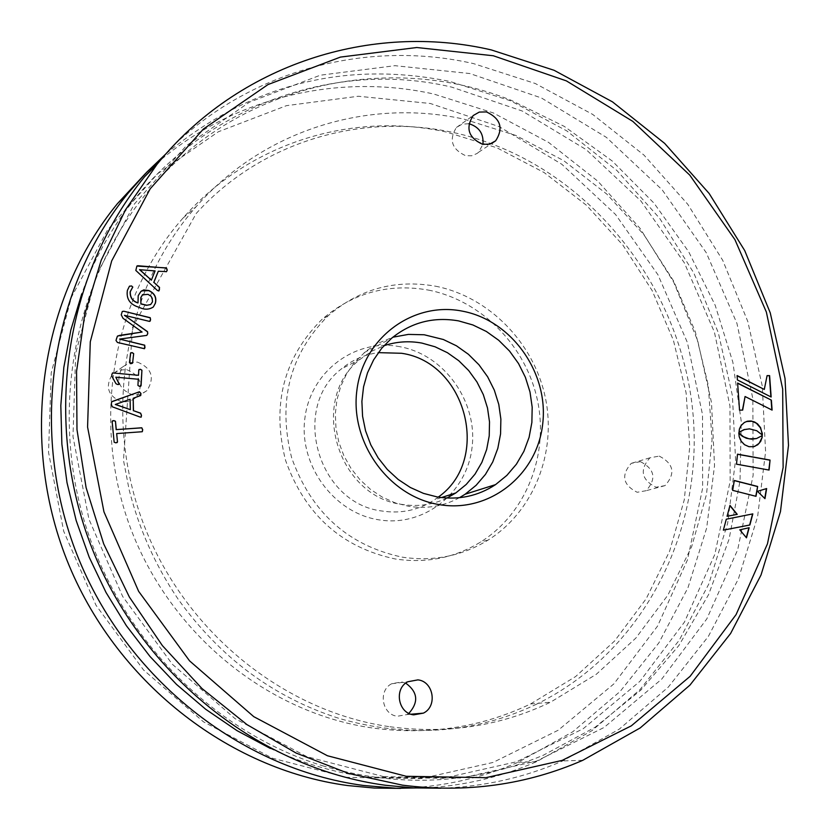 <?xml version="1.0" encoding="UTF-8"?>
<svg xmlns="http://www.w3.org/2000/svg" width="830" height="830" viewBox="0 0 830 830"><rect width="100%" height="100%" fill="white"/><g stroke="black" fill="none" stroke-linecap="round" stroke-linejoin="round"><path stroke-width="0.62" stroke-dasharray="4.15 3.11" d="M468.857 123.753L462.123 124.147L456.417 127.488C448.708 139.876 451.8 149.286 465.661 155.718L471.648 155.791L477.022 153.519L478.547 152.284L482.915 144.368M405.725 683.132L401.564 681.918L391.615 683.764C377.826 690.633 382.101 714.838 397.383 716.249L406.928 714.578L408.879 713.354M441 788.21C483.817 786.757 524.404 777.648 562.75 760.913L619.284 729.134L668.316 687.074L708.384 636.382L738.41 578.915L757.614 516.654L765.592 451.634L762.251 385.909L747.799 321.49L722.723 260.329L687.779 204.305L644.007 155.127L592.672 114.395L535.267 83.508L473.536 63.609C369.06 39.819 254.468 68.703 174.124 145.011M383.885 776.683L306.882 756.659L234.994 718.604L172.36 664.27L122.684 596.521L88.914 519.124L72.978 436.497L75.686 353.404L96.643 274.502L134.325 204.066L186.325 145.717L249.488 102.163L320.287 75.208L394.966 65.684L469.822 73.538L541.367 97.94L606.398 137.375L662.153 189.811L706.288 252.756L736.957 323.41L752.841 398.659L753.142 475.258L737.673 549.792L706.838 618.858L661.717 679.127L604.074 727.464L536.377 761.162L461.75 778.032L383.885 776.683M389.986 726.758C446.924 734.322 500.417 726.146 550.466 702.232L596.303 674.282L635.842 638.094L667.932 595.027L691.691 546.565L706.506 494.338L712.047 439.993L708.26 385.224L695.301 331.678L673.607 280.986L643.841 234.651L606.844 194.116L563.715 160.657L515.7 135.394L464.24 119.23C368.333 97.878 263.266 130.019 196.264 206.535C124.925 287.066 102.256 412.728 142.646 521.582C183.119 630.406 282.729 711.58 389.986 726.758M446.343 132.032C352.055 111.23 248.803 142.968 182.974 218.114C112.88 297.202 90.584 420.385 130.144 527.04C169.797 633.663 267.488 713.178 372.826 728.045C428.747 735.453 481.317 727.422 530.546 703.965L575.636 676.543L614.563 641.04L646.176 598.762L669.603 551.203L684.242 499.93L689.761 446.592L686.099 392.829L673.41 340.279L652.121 290.531L622.874 245.078L586.53 205.332L544.127 172.547L496.931 147.813L446.343 132.032M270.331 748.452C301.498 762.926 333.66 772.429 366.787 776.973L443.282 778.291L516.634 761.753L583.22 728.709L639.961 681.274L684.418 622.137L714.848 554.336L730.161 481.172L729.954 405.984L714.412 332.114L684.314 262.778L640.947 201.026L586.146 149.618L522.205 111.002L451.873 87.171C303.251 51.595 136.338 137.614 81.714 293.965M166.104 153.706C250.546 84.183 345.239 60.113 450.192 81.516L510.575 100.803L566.724 130.85L616.929 170.524L659.736 218.456L693.87 273.122L718.344 332.809L732.402 395.692L735.577 459.862L727.651 523.336L708.747 584.113L679.262 640.2L639.951 689.668L591.914 730.701L536.564 761.681C502.638 776.444 466.844 785.128 429.183 787.743M400.672 788.376C441.985 787.027 481.172 778.312 518.252 762.22L572.762 731.79L620.103 691.483L658.864 642.877L687.966 587.754L706.662 528.015L714.537 465.62L711.486 402.55L697.708 340.736L673.659 282.086L640.075 228.385L597.963 181.303L548.537 142.376L493.279 112.922L433.841 94.049C333.12 71.588 222.751 99.891 145.52 173.449M346.349 777.337L272.427 758.205L203.495 721.841L143.507 669.945L95.979 605.226L63.703 531.283L48.534 452.319L51.232 372.846L71.411 297.296L107.641 229.775L157.627 173.709L218.363 131.763L286.454 105.659L358.311 96.249L430.376 103.501L499.255 126.658L561.869 164.299L615.528 214.462L657.962 274.792L687.396 342.541L702.533 414.751L702.626 488.258L687.499 559.793L657.578 626.059L613.92 683.847L558.268 730.192L493.01 762.459L421.184 778.613L346.349 777.337M400.039 346.743C355.759 337.997 310.762 370.958 304.942 417.801C298.447 464.51 333.338 512.681 378.47 519.767C423.508 527.548 466.989 493.279 472.063 447.412C477.79 401.647 444.424 354.794 400.039 346.743M126.668 369.651C140.83 375.606 143.932 384.954 135.975 397.684L129.584 401.523L122.041 401.979C108.004 396.211 104.798 386.956 112.413 374.216L118.929 370.149L126.668 369.651M640.459 461.656C654.839 469.158 656.717 478.837 646.114 490.706L637.16 492.283C622.842 484.928 620.861 475.279 631.246 463.348L640.459 461.656M659.238 456.095C673.836 463.731 675.755 473.577 665.006 485.633L655.928 487.241C641.393 479.75 639.39 469.936 649.9 457.818L659.238 456.095M137.448 362.098C151.849 368.167 155.013 377.681 146.931 390.629L140.426 394.53L132.769 394.997C118.493 389.114 115.214 379.694 122.954 366.736L129.584 362.606L137.448 362.098M438.25 497.118L434.619 499.733C418.694 510.191 401.118 513.946 381.914 511.01C317.703 503.405 290.479 407.561 341.327 368.966C352.138 359.981 364.474 354.545 378.304 352.636M447.017 498.031C432.876 504.827 417.884 506.954 402.052 504.422C336.492 496.579 308.584 398.473 360.469 359.058L371.57 351.318L383.854 345.778M428.467 290.095C481.504 300.46 526.137 346.037 537.539 400.662C548.993 455.265 525.95 513.656 480.56 542.063C454.591 557.936 426.184 563.58 395.329 558.984C341.67 547.541 305.087 514.714 285.593 460.484C271.503 404.739 283.601 357.73 321.884 319.477C352.823 292.886 388.347 283.092 428.467 290.095M435.501 286.194C488.912 296.663 533.856 342.614 545.362 397.643C556.909 452.661 533.732 511.488 488.05 540.112C461.905 556.1 433.302 561.775 402.228 557.148C348.175 545.601 311.333 512.494 291.672 457.838C277.469 401.647 289.639 354.286 328.182 315.742C359.328 288.975 395.101 279.119 435.501 286.194M459.447 497.71C443.635 506.279 426.641 509.132 408.474 506.269L395.08 502.814L382.298 497.129L370.481 489.358L359.95 479.688L351.017 468.411L343.911 455.815L338.848 442.255L335.963 428.114L335.33 413.776L336.97 399.645L340.819 386.095L346.774 373.521L354.659 362.243L366.061 351.08L377.775 343.35L392.86 337.208M768.819 470.133L736.262 464.24L737.507 454.166M737.248 514.372L726.841 516.333L729.985 505.397M755.767 496.382L732.423 490.416L734.311 480.477M764.772 498.446L757.468 491.339M757.23 491.402L766.64 488.548M756.244 438.634L761.961 435.802M753.433 446.748L748.722 446.758L743.4 444.071L739.789 439.184L738.814 433.229M762.137 434.796L755.487 430.314L748.162 428.871M739.001 432.264L738.908 430.023L740.858 425.634L743.234 423.165L746.45 421.495M747.923 428.944L745.807 429.162M745.568 429.235L744.51 429.494M764.057 389.509L767.086 375.637M770.894 396.885L737.165 380.016L737.092 375.565M771.848 410.165L744.832 396.605M742.435 410.186L739.302 410.228L737.621 383.055M746.305 537.612L739.81 529.831M739.572 529.882L749.158 527.714M726.063 519.248L723.376 530.142M723.138 530.194L749.874 524.996M136.909 266.025L135.705 270.549L157.316 290.656L158.748 291.008M158.177 271.358L165.793 271.877M165.658 271.991L166.374 271.752M139.554 269.698L154.94 271.016L151.236 280.291M129.542 286.132L127.26 290.49C126.004 299.142 129.968 304.807 139.16 307.474C144.244 309.984 148.912 309.86 153.177 307.11M141.494 290.905L138.071 295.812L137.884 302.95M142.739 294.536L147.875 294.474L151.288 296.715L152.357 301.954L150.707 304.506M122.342 311.437L121.107 314.933L122.923 318.419L141.961 332.135M117.549 336.036L116.48 338.142M116.356 338.235L116.003 340.456M115.878 340.549L117.424 342.458M117.3 342.551L143.964 348.859M143.829 348.953L144.389 348.787M119.468 339.18L146.661 335.486M124.313 315.41L149.504 321.397M149.369 321.49L149.94 321.303M130.445 353.269L129.48 362.627M129.356 362.72L130.798 363.758L132.229 363.623M112.185 373.054L111.988 376.467M111.863 376.55L115.961 383.699M115.837 383.792L117.642 384.518M117.518 384.612L118.846 384.487M115.702 377.276L138.278 379.237M138.154 379.32L137.936 385.411M137.801 385.494L139.471 386.386M139.347 386.469L140.675 386.251M138.662 370.045L138.371 375.399M111.843 401.668L111.22 404.283L112.102 406.856L141.048 417.189M133.07 398.348L140.332 395.786M115.308 404.459L129.968 399.365L130.196 409.73M116.542 433.654L142.169 431.735M112.372 420.914L112.133 421.474M112.008 421.547L114.156 442.203M114.032 442.276L115.92 442.867M115.795 442.94L117.113 442.598M478.547 152.284L491.91 143.331M406.928 714.578L411.016 714.225M182.974 218.114L196.264 206.535M665.006 485.633L646.114 490.706M146.931 390.629L135.975 397.684M441.404 497.564L434.619 499.733M488.05 540.112L480.56 542.063M364.245 352.574L391.563 338.287M360.469 359.058L341.327 368.966M582.753 760.322L562.75 760.913M530.546 703.965L550.466 702.232M536.564 761.681L518.252 762.22M328.182 315.742L321.884 319.477M391.615 683.764L407.789 681.752M456.417 127.488L473.152 115.567M122.954 366.736L112.413 374.216M649.9 457.818L631.246 463.348M322.299 765.685C398.836 788.127 472.488 784.641 543.287 755.259L595.162 727.215L640.802 690.155L678.95 645.439L708.602 594.571L729.093 539.178L740.028 480.902L741.252 421.422L732.88 362.347L715.19 305.284L688.692 251.77L654.082 203.236L612.26 161.03L564.286 126.399L511.415 100.399C389.768 51.377 240.171 83.145 151.019 187.943C76.36 274.471 49.603 403.951 84.089 520.41C118.887 636.817 212.21 731.697 322.299 765.685M535.454 704.701C640.231 654.279 702.875 536.097 693.237 416.473C683.495 296.839 602.476 185.775 492.398 144.202C390.93 105.099 270.922 130.829 196.264 213.403L132.582 327.311L123.483 460.297L129.148 489.773C139.087 529.104 155.397 565.552 178.077 599.094C220.427 658.024 274.284 697.854 339.646 718.583C408.785 738.192 474.055 733.564 535.454 704.701"/><path stroke-width="1.25" d="M117.487 441.954L116.667 433.571L142.169 431.735L142.708 429.701L141.785 427.782L116.283 429.608L115.463 421.235L113.752 420.571L112.133 421.474L114.156 442.203L115.92 442.867L117.487 441.954L116.667 433.571M139.969 417.013L141.204 417.085L141.484 415.374L140.633 413.164L133.474 410.674L133.205 398.265L140.737 395.516L140.986 393.503L139.43 391.76L111.656 401.824L111.334 404.2L112.226 406.773L139.969 417.013M111.801 374.704L111.988 376.467L115.961 383.699L117.642 384.518L119.032 384.352L118.908 383.232L115.827 377.194L138.278 379.237L137.936 385.411L139.471 386.386L141.079 385.691L141.93 370.242L140.436 369.277L138.797 369.952L138.496 375.305L112.558 372.929L111.801 374.704M132.572 363.104L133.672 353.653L132.209 352.626L130.58 353.175L129.48 362.627L130.922 363.675L132.572 363.104L133.672 353.653M123.047 318.315L142.086 332.031L119.499 335.403L117.383 336.202L116.003 340.456L117.424 342.458L144.513 348.704L144.7 345.166L119.593 339.086L146.796 335.393L147.761 333.67L147.543 331.668L124.438 315.317L149.504 321.397L150.583 319.737L150.24 317.703L123.794 311.219L122.259 311.52L121.232 314.829L123.047 318.315M132.8 287.056L131.514 285.935L129.397 286.288L127.384 290.386C126.129 299.039 130.103 304.703 139.284 307.37C144.368 309.881 149.047 309.756 153.311 307.007L155.386 303.251C156.829 297.462 154.639 293.218 148.809 290.51L143.683 289.898L140.81 291.569L138.195 295.708L138.019 302.857C132.644 301.176 130.071 297.451 130.289 291.662L132.8 287.056L131.514 285.935M157.451 290.552L158.955 290.822L159.516 287.398L153.882 282.335L158.302 271.254L166.519 271.638L167.266 270.113L166.477 267.945L136.877 266.067L135.829 270.445L157.451 290.552M723.376 530.142L726.302 519.196L752.82 513.884L749.874 524.996L723.376 530.142M746.481 537.819L739.81 529.831L749.158 527.714L746.481 537.819M745.07 396.522L742.674 410.113L739.54 410.155L737.621 383.055L771.371 400.133L772.097 410.093L745.07 396.522L742.445 410.113M767.086 375.637L769.607 375.617L771.153 397.02L737.403 379.933L737.092 375.565L764.295 389.436L767.086 375.637M749.438 428.851L743.763 429.722L739.042 432.347L739.489 428.757L741.097 425.562L744.406 422.449L747.55 421.184L751.067 420.997L754.553 421.962L757.572 423.902L760.633 427.699L762.386 435.055L756.763 430.729L749.438 428.851M762.262 436.736L760.716 441.342L757.728 444.776L753.671 446.675L748.961 446.685L744.593 444.745L741.232 441.28L739.208 436.736L738.804 432.887L743.514 436.746L749.085 438.831L756.483 438.562L762.158 435.636L762.033 437.981M764.97 498.643L757.468 491.339L766.64 488.548L764.97 498.643M757.645 486.463L756.005 496.319L732.662 490.354L734.311 480.477L757.645 486.463L755.788 496.267M727.08 516.281L729.985 505.397L737.248 514.372L727.08 516.281M770.053 460.09L769.068 470.06L736.501 464.178L737.507 454.166L770.053 460.09L768.829 470.019M439.07 504.578C388.855 496.558 349.804 442.473 356.9 390.183C363.26 337.769 413.236 301.166 462.424 311.157C511.716 320.38 548.858 372.815 542.706 423.902C537.28 475.113 489.192 513.376 439.07 504.578M413.682 714.848L423.383 713.136C437.721 706.392 433.582 681.399 417.905 679.874L407.789 681.752C393.773 688.744 398.141 713.406 413.682 714.848M482.572 144.296L489.617 144.161L495.645 140.83C503.696 128.266 500.646 118.628 486.484 111.925L479.273 112.081L473.152 115.567C465.34 128.152 468.473 137.739 482.572 144.296M493.259 55.745L416.753 47.517L340.414 57.094L268.028 84.546L203.412 129.034L150.23 188.752L111.687 260.9L90.283 341.804L87.575 427.056L103.958 511.851L138.631 591.323L189.582 660.888L253.783 716.674L327.425 755.746L406.264 776.289L485.913 777.679L562.19 760.384L631.319 725.845L690.124 676.315L736.096 614.584L767.46 543.858L783.126 467.539L782.69 389.114L766.36 312.059L734.955 239.694L689.813 175.172L632.834 121.398L566.371 80.883L493.259 55.745M482.915 144.368C483.838 134.014 479.387 127.187 469.541 123.888L468.857 123.753M408.879 713.354C418.88 702.097 417.832 692.023 405.725 683.132M402.446 785.149L348.496 773.404L296.217 753.101L246.935 724.59L201.929 688.485L162.379 645.605L129.345 596.998L103.688 543.878L86.092 487.604L76.983 429.629L76.557 371.415L84.733 314.456L101.229 260.153L125.506 209.803L156.849 164.568C238.148 64.118 371.269 21.985 491.35 49.935L554.118 70.301L612.467 101.851L664.664 143.393L709.173 193.504L744.717 250.577L770.25 312.858L785.014 378.449L788.49 445.368L780.47 511.56L761.037 574.951L730.618 633.466L689.969 685.092L640.189 727.941L582.753 760.322C526.158 784.973 466.055 793.252 402.446 785.149M437.296 496.963C458.554 500.272 477.966 496.153 495.562 484.616L506.881 475.372L516.416 464.178L523.886 451.364L529.094 437.317L531.874 422.449L532.186 407.198L529.996 391.999L525.39 377.297L518.501 363.509L509.527 351.049L498.706 340.269L486.38 331.481L472.872 324.955L458.585 320.888C433.551 316.552 411.203 322.362 391.563 338.287L381.707 348.258L373.614 359.878L367.503 372.846L363.561 386.822L361.89 401.398L362.565 416.204L365.553 430.801L370.782 444.807L378.107 457.818L387.33 469.469L398.172 479.46L410.352 487.501L423.508 493.394L437.296 496.963M174.124 145.011L144.628 176.686C64.667 274.18 42.195 422.086 92.213 548.796C142.345 675.454 260.101 768.424 385.452 785.273L413.267 787.898L441 788.21M81.714 293.965L70.83 330.018L63.827 367.379L60.818 405.59L61.877 444.164L67.002 482.624L76.153 520.483L89.215 557.252L106.022 592.464L126.368 625.675L149.981 656.457L176.551 684.439L205.726 709.287L237.121 730.701L270.331 748.452M429.183 787.743L396.294 788.251L363.239 785.439C240.804 769.016 126.025 678.515 77.211 555.208C28.521 431.849 50.516 287.751 128.64 192.529L146.64 172.287L166.104 153.706M145.52 173.449L117.476 203.599C40.639 297.223 18.986 438.665 66.742 559.679C114.633 680.642 227.327 769.431 347.718 785.553L374.226 788.043L400.672 788.376M378.304 352.636L401.554 353.279C466.512 362.43 491.557 459.81 438.25 497.118M383.854 345.778C396.232 341.597 408.92 340.705 421.931 343.091L435.055 346.784L447.453 352.719L458.783 360.728L468.711 370.574L476.96 381.966L483.288 394.561L487.511 408.018L489.513 421.92L489.223 435.895L486.66 449.518L481.867 462.393L475.009 474.148L466.242 484.43L455.846 492.927L447.017 498.031M392.86 337.208L408.36 334.407L424.182 334.76L443.313 339.491L456.438 345.799L468.421 354.296L478.92 364.733L487.635 376.799L494.317 390.152L498.778 404.407L500.874 419.129L500.563 433.924L497.824 448.345L492.74 461.968L485.457 474.397L476.161 485.26L465.132 494.234L459.447 497.71M737.497 454.269L769.804 460.152M729.923 505.657L736.999 514.424M734.291 480.591L757.406 486.525M766.391 488.621L764.772 498.446M761.961 435.802L762.013 436.808M738.814 433.229L742.404 436.279L746.378 438.25L751.555 439.195L756.483 438.562M761.784 438.043L759.139 443.303L754.761 446.374M754.522 446.436L753.671 446.675M746.409 421.516L752.032 421.267L756.389 423.227L760.384 427.772L762.376 433.748M762.127 433.82L762.137 434.796M744.749 429.421L739.302 432.139M767.065 375.72L769.607 375.617M737.113 375.772L764.295 389.436M769.369 375.7L770.894 396.885M737.631 383.263L771.371 400.133M771.132 400.205L771.838 409.958M748.919 527.776L746.305 537.612M726.302 519.196L752.82 513.884M752.582 513.936L749.635 525.048M158.748 291.008L159.474 289.68M159.339 289.795L159.516 287.398M159.381 287.502L153.882 282.335M153.747 282.439L158.302 271.254M166.374 271.752L167.266 270.113M167.131 270.227L166.342 268.059L137.749 265.725M137.624 265.839L136.909 266.025M151.361 280.177L139.554 269.698L155.075 270.902L151.361 280.177L139.679 269.594M138.019 302.857L137.884 302.95C132.52 301.28 129.947 297.555 130.154 291.766L132.675 287.17M131.379 286.039L129.542 286.132M153.311 307.007L155.251 303.355C156.694 297.565 154.505 293.322 148.674 290.614L141.494 290.905M150.707 304.506L146.526 305.336L140.872 303.936L140.82 297.514L142.739 294.536M140.872 303.936L140.944 297.41L142.428 294.847L147.999 294.36L150.987 296.144L152.222 298.323L152.492 301.85L150.635 304.558L146.941 305.264L141.007 303.832M117.549 336.036L142.086 332.031M144.513 348.704L145.032 347.22M144.897 347.314L144.7 345.166M144.576 345.259L119.593 339.086M146.786 335.393L147.761 333.67M147.636 333.774L147.543 331.668M147.418 331.761L124.438 315.317M150.064 321.21L150.583 319.737M150.448 319.83L150.24 317.703M150.106 317.807L123.794 311.219M123.67 311.323L122.342 311.437M133.537 353.746L132.209 352.626M132.084 352.719L130.767 352.771M118.846 384.487L118.908 383.232M118.783 383.315L115.827 377.194M140.675 386.251L141.079 385.691M140.944 385.784L141.93 370.242M141.806 370.336L140.436 369.277M140.301 369.371L139.025 369.506M112.558 372.929L138.496 375.305M141.048 417.189L141.484 415.374M141.349 415.446L140.633 413.164M140.498 413.247L133.474 410.674M133.35 410.746L133.205 398.265M140.467 395.713L140.986 393.503M140.861 393.586L139.295 391.843L112.133 401.481M130.32 409.657L115.308 404.459L130.092 399.282L130.32 409.657L115.432 404.386M142.324 431.662L142.708 429.701M142.573 429.784L141.785 427.782M141.66 427.855L116.283 429.608M116.159 429.691L115.463 421.235M115.339 421.308L113.752 420.571M113.627 420.654L112.372 420.914M117.113 442.598L117.362 442.027M491.91 143.331L495.645 140.83M411.016 714.225L423.383 713.136M156.849 164.568L144.628 176.686M128.64 192.529L117.476 203.599M455.846 492.927L441.404 497.564M465.132 494.234L495.562 484.616"/></g></svg>

